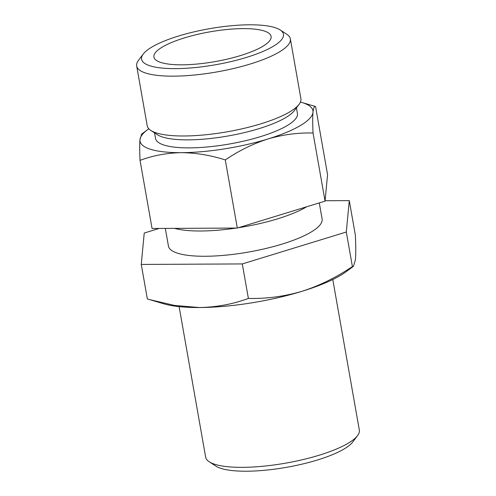 <?xml version="1.0" encoding="UTF-8"?>
<svg xmlns="http://www.w3.org/2000/svg" width="496" height="496" viewBox="0 0 496 496"><rect width="100%" height="100%" fill="white"/><g stroke="black" fill="none" stroke-linecap="round" stroke-linejoin="round"><path stroke-width="0.74" d="M319.275 202.907L322.109 218.978A78.021 19.797 170 0 1 248.707 252.024A78.021 19.797 170 0 1 168.435 246.078L165.317 228.414M159.191 228.445L144.237 233.033L141.261 264.436L242.296 263.928L346.301 232.023L349.277 200.62L325.097 200.737M349.277 200.62L355.359 235.123C355.874 245.904 355.899 254.088 355.434 259.675L353.468 266.265L352.389 266.526C336.406 277.388 319.591 285.653 301.946 291.326A104.03 26.4 170 0 1 199.423 307.539A104.03 26.4 170 0 1 163.736 303.788L147.349 298.939L141.261 264.436M353.474 266.278L346.258 271.603A104.03 26.4 170 0 1 301.946 291.326C284.227 296.496 266.371 298.865 248.384 298.431C232.959 304.153 216.64 307.191 199.423 307.539L174.511 305.437L149.532 299.59M306.733 206.751A78.021 19.797 170 0 1 238.322 227.738M236.239 228.061A78.021 19.797 170 0 1 174.567 228.371M300.433 102.058A87.773 22.277 170 0 1 301.723 102.418L315.549 106.51C314.303 106.063 313.447 107.992 312.982 112.288C312.592 117.006 312.616 123.913 313.044 133.002C297.873 132.63 282.813 134.627 267.852 138.998C252.972 143.784 238.787 150.765 225.289 159.923C210.595 155.236 195.951 152.818 181.35 152.669C166.817 152.966 153.053 155.527 140.039 160.351C139.612 151.255 139.587 144.355 139.977 139.636L141.639 134.075L147.721 129.574A87.773 22.277 170 0 1 148.812 128.793M301.723 102.418A87.773 22.277 170 0 1 312.982 112.288A87.773 22.277 170 0 1 267.852 138.998A87.773 22.277 170 0 1 181.35 152.669A87.773 22.277 170 0 1 139.977 139.636A87.773 22.277 170 0 1 147.721 129.574M243.096 28.619A59.495 15.097 170 0 1 271.151 37.237A59.495 15.097 170 0 1 215.128 61.591A59.495 15.097 170 0 1 154.157 57.865A59.495 15.097 170 0 1 181.288 38.899A59.495 15.097 170 0 1 243.096 28.619M249.55 24.8A72.044 18.284 170 0 1 280.135 29.927A72.044 18.284 170 0 1 215.679 64.722A72.044 18.284 170 0 1 143.214 54.07A72.044 18.284 170 0 1 249.55 24.8M332.785 279.527L359.327 430.051A78.021 19.797 170 0 1 357.535 435.643L352.786 441.948A72.044 18.284 170 0 1 286.669 467.3A72.044 18.284 170 0 1 215.865 466.097L209.244 461.788A78.021 19.797 170 0 1 205.648 457.151L179.112 306.627M357.535 435.643A78.021 19.797 170 0 1 285.925 463.103A78.021 19.797 170 0 1 209.244 461.788M140.039 160.351L152.055 228.482L237.305 228.055L325.06 201.134L327.565 174.635L315.549 106.51M296.434 107.843L297.426 113.454A72.044 18.284 170 0 1 229.654 143.964A72.044 18.284 170 0 1 155.533 138.471L154.541 132.86M280.135 29.927L286.756 34.23A78.021 19.797 170 0 1 290.352 38.868L300.898 98.698A78.021 19.797 170 0 1 299.107 104.29L294.364 110.596A72.044 18.284 170 0 1 228.241 135.947A72.044 18.284 170 0 1 157.437 134.738L150.815 130.436A78.021 19.797 170 0 1 147.225 125.798L136.673 65.968A78.021 19.797 170 0 1 138.465 60.376L143.214 54.07M299.107 104.29A78.021 19.797 170 0 1 227.497 131.744A78.021 19.797 170 0 1 150.815 130.436M290.352 38.868A78.021 19.797 170 0 1 216.95 71.914A78.021 19.797 170 0 1 136.673 65.968M313.044 133.002L325.06 201.134M225.289 159.923L237.305 228.055M352.389 266.526L346.301 232.023M248.384 298.431L242.296 263.928"/></g></svg>
